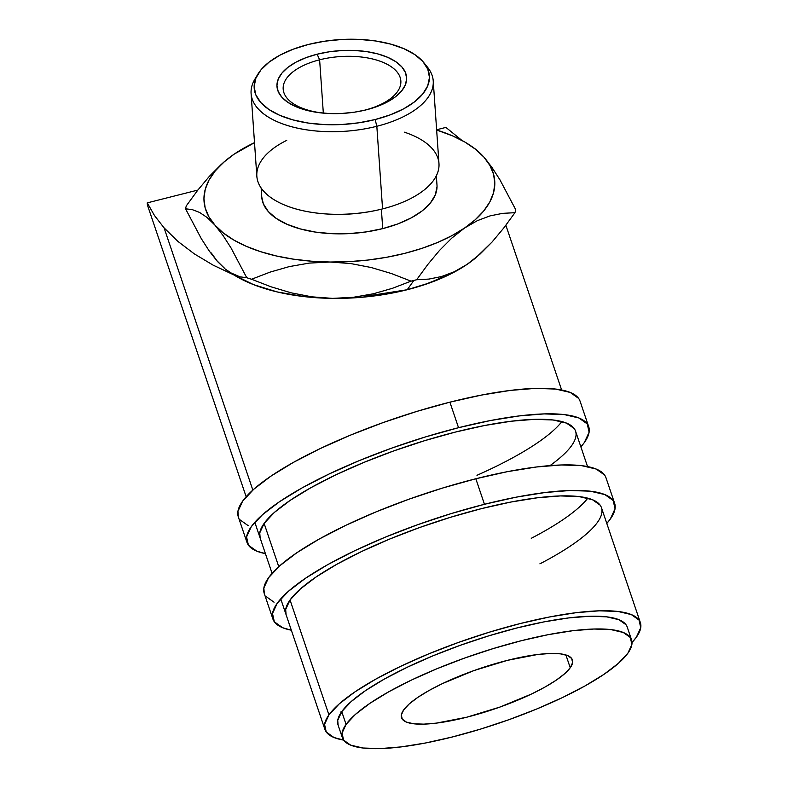 <?xml version="1.0" encoding="UTF-8"?>
<svg xmlns="http://www.w3.org/2000/svg" width="788" height="788" viewBox="0 0 788 788"><rect width="100%" height="100%" fill="white"/><g stroke="black" fill="none" stroke-linecap="round" stroke-linejoin="round"><path stroke-width="1.18" d="M272.894 618.994A180.393 43.005 -18.7 0 0 291.333 630.213L282.685 627.74L274.332 621.791L272.5 613.517L277.238 603.234L288.378 591.335L305.488 578.264L327.916 564.543L354.787 550.694L385.086 537.249L417.64 524.719L451.189 513.589L484.462 504.29L475.824 478.759A180.393 43.005 161.3 0 0 264.246 593.462L272.894 618.994A180.393 43.005 -18.7 0 1 484.462 504.29L516.17 497.169L545.089 492.52L570.118 490.5L590.291 491.19L604.839 494.578L613.192 500.518L615.034 508.792L610.286 519.085L606.799 523.439A180.393 43.005 -18.7 0 0 614.64 503.325L605.992 477.794A180.393 43.005 161.3 0 0 475.824 478.759L484.462 504.29A180.393 43.005 -18.7 0 1 614.64 503.325M531.26 538.312A166.524 39.695 161.3 0 0 587.809 498.174M286.034 614.551A166.524 39.695 -18.7 0 1 481.33 508.664A166.524 39.695 -18.7 0 1 601.49 507.767A166.524 39.695 -18.7 0 1 539.898 563.844M600.16 505.187L592.448 499.7L579.022 496.578L560.396 495.928L537.298 497.799L510.594 502.094L481.33 508.664L450.618 517.253L419.649 527.517L389.597 539.09L361.633 551.501L336.821 564.287L316.126 576.954L300.326 589.01L290.043 599.993L285.67 609.488L286.093 614.709M604.544 474.997L596.191 469.047L581.652 465.659L561.48 464.969L536.451 466.988L507.521 471.638L475.824 478.759L442.551 488.058L408.992 499.188L376.447 511.717L346.149 525.163L319.268 539.022L296.849 552.733L279.73 565.804L268.59 577.702L263.852 587.986L264.305 593.64M265.694 596.26L274.047 602.209M246.969 542.4A180.393 43.005 -18.7 0 0 265.408 553.619L256.77 551.147L248.417 545.207L246.575 536.933L251.313 526.64L262.453 514.741L279.563 501.68L301.991 487.959L328.862 474.11L359.161 460.655L391.715 448.126L425.264 436.995L458.537 427.697L449.899 402.166A180.393 43.005 161.3 0 0 238.321 516.879L246.969 542.4A180.393 43.005 -18.7 0 1 458.537 427.697L490.244 420.585L519.164 415.926L544.193 413.907L564.366 414.606L578.914 417.985L587.267 423.934L589.109 432.208L584.371 442.492L580.874 446.845A180.393 43.005 -18.7 0 0 588.715 426.732L580.067 401.2A180.393 43.005 161.3 0 0 449.899 402.166L458.537 427.697A180.393 43.005 -18.7 0 1 588.715 426.732M476.967 475.292A166.524 39.695 161.3 0 0 561.883 421.58M260.109 537.958A166.524 39.695 -18.7 0 1 455.405 432.07A166.524 39.695 -18.7 0 1 575.565 431.184A166.524 39.695 -18.7 0 1 550.034 465.6M574.235 428.593L566.523 423.107L553.097 419.984L534.481 419.344L511.373 421.206L484.669 425.5L455.405 432.07L424.693 440.659L393.724 450.933L363.672 462.497L335.708 474.908L310.896 487.693L290.201 500.36L274.401 512.417L264.118 523.409L259.744 532.905L260.168 538.115M578.619 398.403L570.266 392.454L555.727 389.075L535.554 388.376L510.525 390.395L481.606 395.054L449.899 402.166L416.625 411.464L383.066 422.595L350.522 435.124L320.224 448.579L293.343 462.428L270.924 476.149L253.805 489.21L242.665 501.109L237.927 511.402L238.38 517.056M239.769 519.676L248.121 525.616M353.388 297.293L332.566 298.376A145.701 70.408 -4 0 0 407.229 289.728L413.867 280.449A166.524 80.465 176 0 1 411.05 281.149L392.542 288.27L373.374 293.776L353.388 297.293L332.566 298.376L311.881 296.84L291.343 292.87L271.141 286.842L251.549 279.248L270.057 272.126L289.226 266.61L309.211 263.103L330.034 262.02L350.719 263.556L371.256 267.526L391.459 273.554L411.05 281.149L392.542 288.27L373.374 293.776L353.388 297.293M257.824 74.269L254.879 79.214A91.29 44.118 -4 0 0 281.021 123.263A91.29 44.118 -4 0 0 376.831 126.277L375.147 119.549A87.823 42.434 176 0 1 282.981 116.644A87.823 42.434 176 0 1 257.824 74.269A87.823 42.434 176 0 1 308.463 44.453L293.284 49.171L279.976 55.15L269.043 62.163L260.907 69.935L255.873 78.17L254.15 86.552L255.795 94.767L260.739 102.479L268.797 109.414L279.671 115.294L292.929 119.884L308.059 123.036L324.489 124.593L341.588 124.524L358.698 122.82L375.147 119.549L390.326 114.831L403.633 108.852L414.567 101.839L422.703 94.067L427.736 85.833L429.46 77.441L427.815 69.236L422.87 61.513L414.813 54.589L403.939 48.708L390.681 44.108L375.551 40.966L359.121 39.4L342.022 39.469L324.912 41.173L308.463 44.453A87.823 42.434 176 0 1 423.905 62.745A87.823 42.434 176 0 1 375.147 119.549L376.831 126.277A91.29 44.118 176 0 1 251.096 93.565A91.29 44.118 176 0 1 256.504 76.732M251.096 93.565L256.839 176.187A91.29 44.118 -4 0 0 382.564 208.899A91.29 44.118 176 0 1 377.531 210.081A91.29 44.118 176 0 1 324.124 213.794A91.29 44.118 176 0 1 259.311 184.904A91.29 44.118 176 0 1 286.743 140.363M324.124 213.794L325.149 213.873A87.823 42.434 -4 0 0 376.526 210.307L377.531 210.081M364.411 110.241A58.972 28.496 -4 0 0 396.453 71.275A58.972 28.496 -4 0 0 319.623 59.809L317.131 54.214A64.98 31.402 176 0 1 401.791 66.842A64.98 31.402 176 0 1 366.479 109.778L364.411 110.241A58.972 28.496 176 0 1 361.978 110.822A58.972 28.496 -4 0 0 364.411 110.241L354.304 112.201L341.647 113.472L328.99 113.521L316.835 112.359L305.636 110.034L295.825 106.636L287.778 102.282L281.818 97.151L278.154 91.447L276.943 85.37L278.213 79.164L281.937 73.067L287.965 67.315L296.052 62.134L305.902 57.701L317.131 54.214L329.305 51.791L341.962 50.53L354.62 50.471L366.775 51.634L377.974 53.958L387.785 57.366L395.822 61.71L401.791 66.842L405.456 72.555L406.667 78.633L405.396 84.828L401.673 90.925L395.645 96.678L387.558 101.869L377.708 106.291L366.479 109.778A64.98 31.402 176 0 1 362.894 110.625A64.98 31.402 176 0 1 324.873 113.265A64.98 31.402 176 0 1 277.071 87.419A64.98 31.402 176 0 1 317.131 54.214L319.623 59.809A58.972 28.496 176 0 1 400.846 80.947A58.972 28.496 176 0 1 364.411 110.241M570.236 667.771L565.892 654.946L570.236 667.771L572.6 662.629L571.684 658.492L567.508 655.518L560.238 653.823L550.152 653.479L537.633 654.493L507.324 660.374L473.903 670.588L442.482 683.58L429.046 690.505L417.837 697.36L409.277 703.891L403.702 709.85A90.196 21.503 -18.7 0 1 493.79 664.097A90.196 21.503 -18.7 0 1 572.403 659.891A90.196 21.503 -18.7 0 1 570.236 667.771A90.196 21.503 -18.7 0 1 480.158 713.524A90.196 21.503 -18.7 0 1 401.535 717.73A90.196 21.503 -18.7 0 1 403.702 709.85L401.338 714.992L402.254 719.129L406.431 722.104L413.71 723.788L423.796 724.142L436.306 723.128L466.624 717.247L500.035 707.033L531.457 694.041L544.892 687.116L556.111 680.251L564.661 673.72L570.236 667.771M323.326 113.098L319.623 59.809L323.326 113.098M261.133 187.968L261.774 197.158A87.823 42.434 -4 0 0 382.722 228.618L381.372 209.194L382.722 228.618L366.262 231.899L349.163 233.603L332.063 233.672L315.633 232.105L300.494 228.963L287.246 224.363L276.371 218.493L268.314 211.558L263.359 203.836L261.764 197.039M377.028 210.199A87.823 42.434 176 0 1 324.636 213.834M404.411 132.187A91.29 44.118 176 0 1 382.564 208.899L376.831 126.277L382.564 208.899A91.29 44.118 -4 0 0 438.975 163.54L433.233 80.928A91.29 44.118 176 0 1 376.831 126.277A91.29 44.118 -4 0 0 427.52 67.226L423.905 62.745M631.552 639.866L627.238 627.1A152.645 36.386 161.3 0 0 494.184 634.212A152.645 36.386 161.3 0 0 341.746 711.643L346.06 724.408A152.645 36.386 -18.7 0 1 498.499 646.978A152.645 36.386 -18.7 0 1 631.552 639.866A152.645 36.386 -18.7 0 1 627.878 653.203L618.452 663.279L603.972 674.331L585.001 685.944L562.258 697.666L536.618 709.042L509.078 719.641L480.68 729.058L452.529 736.928L425.707 742.956L401.23 746.896L380.052 748.6L362.982 748.009L350.68 745.143L343.607 740.119L342.051 733.116L346.06 724.408L341.746 711.643A152.645 36.386 161.3 0 0 338.062 724.98L342.386 737.745A152.645 36.386 -18.7 0 1 346.06 724.408L355.486 714.342L369.966 703.29L388.947 691.677L411.681 679.955L437.32 668.579L464.861 657.98L493.258 648.563L521.41 640.693L548.231 634.665L572.709 630.725L593.886 629.021L610.956 629.612L623.269 632.469L630.331 637.502L631.887 644.505L627.878 653.203A152.645 36.386 -18.7 0 1 475.44 730.643A152.645 36.386 -18.7 0 1 342.386 737.745M233.356 274.598L213.144 265.152L194.331 253.884L177.881 241.384L164.091 227.88L252.84 490.077L164.091 227.88L154.507 215.567L147.257 202.871A166.524 39.695 161.3 0 0 147.77 206.062L246.161 496.755M328.931 714.883L290.043 599.993L328.931 714.883A166.524 39.695 -18.7 0 1 495.228 630.41A166.524 39.695 -18.7 0 1 640.378 622.658A166.524 39.695 -18.7 0 1 636.369 637.206A166.524 39.695 -18.7 0 1 632.025 642.456L636.369 637.206L640.742 627.711L639.038 620.077L631.336 614.591L617.91 611.458L599.284 610.818L576.186 612.68L549.482 616.984L520.218 623.544L489.506 632.134L458.537 642.407L428.485 653.971L400.521 666.392L375.709 679.177L355.014 691.834L339.214 703.891L328.931 714.883A166.524 39.695 -18.7 0 0 324.922 729.432A166.524 39.695 -18.7 0 0 343.588 740.09L333.964 737.499L326.252 732.013L324.558 724.379L328.931 714.883M278.765 566.67L264.118 523.409L278.765 566.67M461.876 140.392L445.9 127.41L436.631 129.754L445.9 127.41L461.876 140.382M225.171 160.979L209.381 176.315L197.581 190.42L186.332 205.816A166.524 80.465 -4 0 0 185.525 208.771L192.331 209.647L199.512 212.405L207.008 217.409L214.878 225.063L222.945 235.356L230.953 247.816L246.743 277.711A166.524 80.465 -4 0 0 251.549 279.248L270.057 272.126L289.226 266.61L309.211 263.103L330.034 262.02L350.719 263.556L371.256 267.526L391.459 273.554L411.05 281.149A166.524 80.465 -4 0 0 413.867 280.449A166.524 80.465 -4 0 0 416.665 279.73L427.874 264.394L439.527 250.417L451.741 238.153L464.546 228.037L477.321 220.67L490.077 215.873L502.675 213.351L514.948 212.691A166.524 80.465 -4 0 0 515.756 209.736L499.937 179.812L491.929 167.361L483.881 157.088A145.701 70.408 176 0 1 464.546 228.037L477.321 220.67L490.077 215.873L502.675 213.351L514.948 212.691L503.739 228.037L492.076 242.005L479.862 254.268L467.067 264.394L454.292 271.752L441.536 276.549L428.938 279.08L416.665 279.73L427.874 264.394L439.527 250.417L451.741 238.153L464.546 228.037A145.701 70.408 176 0 1 330.034 262.02A145.701 70.408 176 0 1 214.878 225.063L222.945 235.356L230.953 247.816L246.743 277.711L239.956 276.834L232.756 274.076L225.25 269.053L217.399 261.419L209.322 251.106L201.304 238.646L185.525 208.771L192.331 209.647L199.512 212.405L207.008 217.409L214.878 225.063A145.701 70.408 176 0 1 225.476 160.722A145.701 70.408 176 0 1 234.213 154.113L247.196 146.657L234.213 154.113A145.701 70.408 176 0 1 254.504 142.648L234.203 154.123M239.956 276.834L230.007 272.49L233.386 274.618A145.701 70.408 -4 0 0 233.947 274.973L253.539 284.626L277.169 291.924L303.882 296.574L332.566 298.376L351.546 297.992L370.527 296.406L389.193 293.638L407.229 289.728L424.308 284.764L440.157 278.814L454.489 271.988L467.067 264.394A145.701 70.408 -4 0 0 475.804 257.794L492.076 242.005L503.739 228.037L514.948 212.691A166.524 80.465 176 0 0 515.756 209.736L499.937 179.812L491.929 167.361L483.881 157.088L475.991 149.424L467.895 143.889A145.701 70.408 176 0 1 483.881 157.088L475.991 149.424M426.012 283.985L407.229 289.728L386.997 293.845M443.043 276.706C432.208 282.094 420.27 286.438 407.229 289.728A145.701 70.408 -4 0 0 467.067 264.394L476.188 257.459M234.213 154.113L223.605 162.338L215.154 171.055L208.987 180.117L205.235 189.356L203.944 198.635L205.136 207.776L208.8 216.641L214.878 225.063L223.25 232.903L233.78 240.025L246.289 246.309L260.552 251.658L276.352 255.962L293.392 259.154L311.388 261.183L330.034 262.02L349.015 261.636L368.006 260.04L386.672 257.272L404.707 253.372L421.787 248.407L437.626 242.458L451.967 235.622L464.546 228.037L475.154 219.813L483.605 211.095L489.762 202.033L493.524 192.794L494.815 183.515L493.613 174.375L489.949 165.51L483.881 157.088L475.509 149.247L464.979 142.126L452.47 135.841L436.641 130.01A145.701 70.408 176 0 1 467.895 143.889M221.615 164.062L209.381 176.315L197.581 190.42L186.332 205.816A166.524 80.465 176 0 0 185.525 208.771L201.304 238.646L209.322 251.106M437.035 186.52L435.311 194.902L430.278 203.146L422.141 210.918L411.208 217.921L397.901 223.9L382.722 228.618A87.823 42.434 -4 0 0 436.985 184.993L436.345 175.803M211.332 252.997L217.399 261.419L224.797 268.472M311.881 296.84L332.566 298.376A145.701 70.408 -4 0 1 233.947 274.973L213.144 265.152L194.331 253.884L177.881 241.384L164.091 227.88L154.507 215.567L147.257 202.871L197.847 190.085L147.257 202.871L147.809 206.19M476.445 257.243L467.067 264.394L454.292 271.752L441.536 276.549L428.938 279.08L416.665 279.73A166.524 80.465 176 0 1 413.867 280.449L407.229 289.728L365.652 296.268M626.007 624.736L618.944 619.703L606.642 616.846L589.572 616.255L568.384 617.959L543.917 621.899L517.086 627.928L488.934 635.798L460.547 645.214L432.996 655.813L407.366 667.19L384.623 678.911L365.642 690.524L351.172 701.576L341.746 711.643L337.727 720.35L338.111 725.137M340.869 711.938L341.106 713.682M425.559 65A91.29 44.118 176 0 1 433.233 80.928M325.799 113.334A58.972 28.496 176 0 1 283.178 89.113A58.972 28.496 176 0 1 319.623 59.809A58.972 28.496 -4 0 0 283.237 89.733A58.972 28.496 -4 0 0 325.789 113.334M230.007 272.49L225.25 269.053L216.07 259.882M251.549 279.248A166.524 80.465 176 0 1 246.743 277.711M291.343 292.87L271.141 286.842M640.319 622.49L601.49 507.767M587.543 466.575L575.565 431.184M254.81 522.286L272.087 573.349M280.735 598.88L324.922 729.432M225.476 160.722L224.836 161.264M561.627 389.981L505.866 225.26"/></g></svg>
